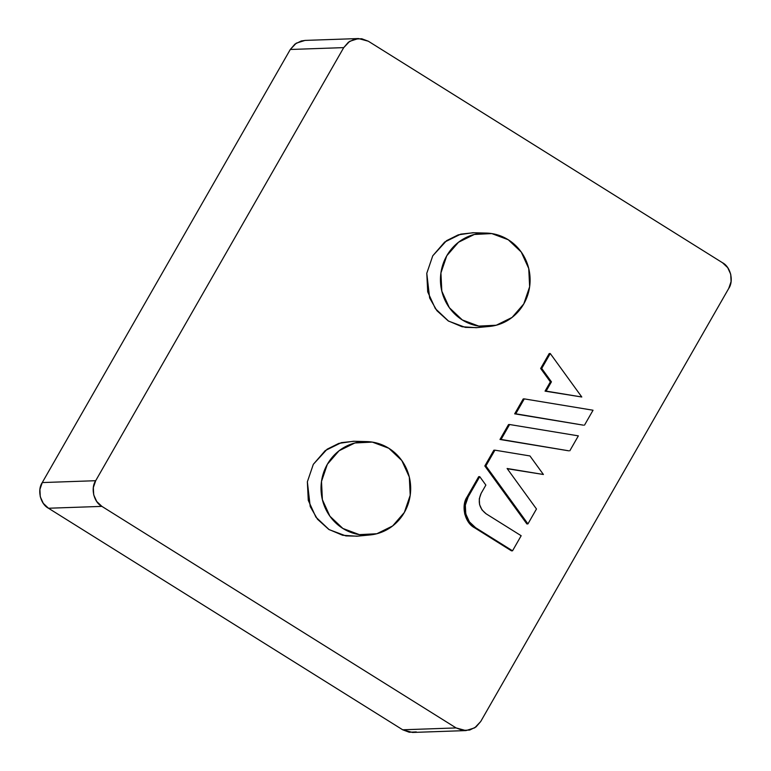 <?xml version="1.0" encoding="UTF-8"?>
<svg xmlns="http://www.w3.org/2000/svg" width="771" height="771" viewBox="0 0 771 771"><rect width="100%" height="100%" fill="white"/><g stroke="black" fill="none" stroke-linecap="round" stroke-linejoin="round"><path stroke-width="1.16" d="M416.273 731.901L409.285 732.257L402.693 729.79L48.477 508.243L43.282 503.338L40.275 496.736L39.919 489.44L42.26 482.569L290.291 49.479L294.985 44.072L301.297 40.959L305.383 40.4M358.467 38.55L349.697 41.306L343.721 47.619L290.291 49.479L343.721 47.619L95.691 480.709L343.721 47.619L348.405 42.212L354.727 39.099L361.715 38.743L368.307 41.21L722.523 262.757L727.718 267.662L730.725 274.264L731.081 281.56L728.74 288.431L480.709 721.521L476.015 726.928L469.703 730.041L462.706 730.388L456.114 727.93L101.897 506.383L96.703 501.468L93.705 494.866L93.339 487.58L95.691 480.709L42.26 482.569L95.691 480.709C90.458 488.207 93.869 502.326 101.897 506.383L456.114 727.93L465.954 730.59L474.724 727.834L480.709 721.521L728.74 288.431C733.973 280.923 730.551 266.805 722.523 262.757L368.307 41.21L358.467 38.55L305.046 40.41L296.276 43.166L290.291 49.479L42.26 482.569C37.027 490.077 40.449 504.195 48.477 508.243L101.897 506.383L48.477 508.243L402.693 729.79L456.114 727.93L402.693 729.79L412.533 732.45L465.954 730.59M507.289 468.739L543.401 474.483L507.116 468.498L536.481 508.985L527.942 523.894L485.894 465.925L494.924 450.168L529.947 455.94L543.401 474.483L529.947 455.94L494.924 450.168L485.894 465.925L527.942 523.894L536.481 508.985L507.116 468.498L543.401 474.483L507.289 468.739M493.854 450.206L484.824 465.963L526.872 523.933L527.942 523.894L526.872 523.933L484.824 465.963L485.894 465.925L484.824 465.963L493.854 450.206L494.924 450.168L493.854 450.206M523.22 398.925L514.681 413.834L583.435 425.168L515.751 413.796L524.29 398.886L593.044 410.23L584.505 425.129L593.044 410.23L524.29 398.886L515.751 413.796L583.435 425.168L514.681 413.834L515.751 413.796L514.681 413.834L523.22 398.925L524.29 398.886L523.22 398.925M354.217 441.272L341.322 442.65L325.246 450.582L313.325 464.325L307.359 481.808L308.275 500.35L315.917 517.148L329.13 529.629L345.9 535.903L357.619 536.144M473.645 232.746L460.75 234.133L444.674 242.055L432.753 255.808L426.787 273.281L427.703 291.833L435.345 308.622L448.558 321.112L465.327 327.376L477.047 327.627M550.369 381.867L545.058 391.148L581.787 396.998L546.119 391.109L551.429 381.838L541.724 368.442L550.263 353.532L581.787 396.998L546.119 391.109L551.429 381.838L541.724 368.442L550.263 353.532L581.787 396.998L545.058 391.148L546.119 391.109L545.058 391.148L550.369 381.867L551.429 381.838L550.369 381.867L540.654 368.48L550.369 381.867M549.193 353.571L540.654 368.48L541.724 368.442L540.654 368.48L549.193 353.571L550.263 353.532L549.193 353.571M508.532 424.561L499.993 439.47L568.747 450.813L501.063 439.441L509.602 424.522L578.356 435.866L569.817 450.775L578.356 435.866L509.602 424.522L501.063 439.441L568.747 450.813L499.993 439.47L501.063 439.441L499.993 439.47L508.532 424.561L509.602 424.522L508.532 424.561M474.541 527.75L511.462 550.841L512.532 550.802L475.611 527.711L474.541 527.75C464.903 522.892 460.798 505.949 467.081 496.948L464.267 505.188L464.701 513.939L468.305 521.861L474.541 527.75L475.611 527.711C465.973 522.854 461.868 505.911 468.151 496.91L467.081 496.948L468.151 496.91L479.745 476.661L485.865 485.084L481.171 493.286L485.865 485.084L479.745 476.661L468.151 496.91L465.337 505.15L465.771 513.9L469.375 521.822L475.611 527.711L512.532 550.802L521.167 535.729L512.532 550.802L511.462 550.841L474.541 527.75M478.675 476.69L467.081 496.948L478.675 476.69L479.745 476.661L478.675 476.69M462.311 319.946A46.78 44.824 -92 0 1 442.882 264.52A46.78 44.824 -92 0 1 490.809 233.44A46.78 44.824 -92 0 1 523.779 303.919A46.78 44.824 -92 0 1 484.227 326.605A46.78 44.824 -92 0 1 462.311 319.946L449.329 307.677L441.822 291.168L440.925 272.944L446.775 255.76L458.504 242.248L474.3 234.461L491.763 233.574L508.243 239.742L521.235 252.011L528.742 268.51L529.638 286.745L523.779 303.919L512.06 317.44L496.264 325.227L478.801 326.104L462.311 319.946M486.279 233.083L472.941 232.726L458.263 234.856L446.582 240.658L432.753 255.808L426.787 273.291L429.64 298.011L436.906 310.694L448.211 320.89L462.08 326.75L476.247 327.694L489.537 326.422M342.883 528.463A46.78 44.824 -92 0 1 323.454 473.037A46.78 44.824 -92 0 1 371.381 441.966A46.78 44.824 -92 0 1 404.351 512.445A46.78 44.824 -92 0 1 364.799 535.122A46.78 44.824 -92 0 1 342.883 528.463L329.901 516.194L322.394 499.695L321.497 481.461L327.347 464.277L339.067 450.765L354.872 442.978L372.335 442.101L388.815 448.259L401.807 460.528L409.314 477.037L410.211 495.261L404.351 512.445L392.632 525.957L376.836 533.744L359.373 534.631L342.883 528.463M366.851 441.6L353.513 441.253L338.835 443.383L327.155 449.185L313.325 464.325L307.359 481.808L310.212 506.537L317.479 519.211L328.783 529.407L342.652 535.267L356.819 536.221L370.109 534.939M486.144 513.823L521.167 535.729L486.144 513.823C479.176 508.359 477.519 501.507 481.171 493.286L479.292 498.779L479.581 504.61L481.981 509.891L486.144 513.823"/></g></svg>
